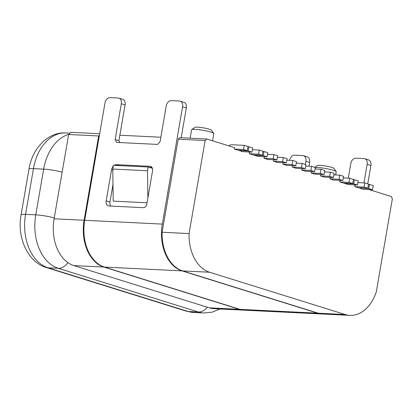 <?xml version="1.0" encoding="UTF-8"?>
<svg xmlns="http://www.w3.org/2000/svg" width="413" height="413" viewBox="0 0 413 413"><rect width="100%" height="100%" fill="white"/><g stroke="black" fill="none" stroke-linecap="round" stroke-linejoin="round"><path stroke-width="0.62" d="M335.692 174.952L336.239 171.767A11.275 1.435 -170.2 0 0 336.177 171.571A11.275 1.435 -170.2 0 0 333.296 170.249A11.275 1.435 -170.2 0 0 315.279 167.502M212.576 140.797L213.815 133.595A11.275 1.435 -170.2 0 0 213.758 133.399A11.275 1.435 -170.2 0 0 210.878 132.077A11.275 1.435 -170.2 0 0 199.453 129.734A11.275 1.435 -170.2 0 0 191.725 129.594A11.275 1.435 -170.2 0 0 191.601 129.759L190.145 138.174M336.177 171.571L333.895 168.385A8.456 1.074 -170.2 0 0 331.732 167.394A8.456 1.074 -170.2 0 0 323.167 165.639A8.456 1.074 -170.2 0 0 317.365 165.53L314.758 167.342M213.758 133.399L211.471 130.214A8.456 1.074 -170.2 0 0 209.308 129.223A8.456 1.074 -170.2 0 0 200.744 127.467A8.456 1.074 -170.2 0 0 194.946 127.359L191.725 129.594M368.871 189.531L391.364 196.547L392.35 198.885L376.274 291.945A39.457 27.16 -87.2 0 1 349.909 315.367A39.457 27.16 -87.2 0 1 345.185 314.52L209.577 272.239A39.457 27.16 -87.2 0 1 189.066 233.567L162.113 232.245L178.184 139.186L179.836 137.668L206.789 138.99L234.569 147.653L234.331 149.031L243.52 149.485L244.233 145.35L231.982 144.751A7.047 5.033 107.3 0 0 228.823 145.861M244.45 310.189A39.457 27.16 -87.2 0 1 244.14 310.173A39.457 27.16 -87.2 0 1 239.416 309.332L103.808 267.046A39.457 27.16 -87.2 0 1 84.102 220.263L98.661 135.97L68.646 134.499L71.005 132.33L99.667 133.735M119.853 135.221L160.838 137.23M248.332 151.948L249.638 152.351L249.4 153.729L258.59 154.183L259.302 150.048L252.415 149.713M263.401 156.646L264.232 156.904L263.995 158.282L273.184 158.731L273.896 154.601L267.5 154.286M273.287 159.728L273.649 159.841L273.411 161.22L282.6 161.669L283.318 157.539L277.412 157.245M282.704 162.665L283.07 162.779L282.833 164.152L292.017 164.606L292.734 160.471L286.829 160.182M292.12 165.598L292.487 165.711L292.249 167.089L301.438 167.544L302.151 163.409L296.245 163.12M301.536 168.535L301.903 168.649L301.666 170.027L310.855 170.476L311.567 166.346L305.661 166.057M310.958 171.472L311.319 171.586L311.082 172.964L320.271 173.414L320.984 169.284L315.078 168.994M320.374 174.41L320.736 174.523L320.498 175.897L329.688 176.351L330.4 172.216L324.494 171.927M329.791 177.347L330.152 177.456L329.915 178.834L339.104 179.288L339.816 175.153L333.916 174.864M339.207 180.28L340.044 180.543L339.806 181.916L348.99 182.37L349.708 178.235L343.311 177.926M353.802 184.833L355.108 185.241L354.87 186.619L364.06 187.068L364.772 182.938L357.885 182.598M359.62 187.838L368.768 188.534L369.48 184.404L368.499 184.358M364.772 182.938L368.541 184.11L367.828 188.24L358.639 187.791L354.87 186.619M354.416 179.707L358.179 180.879L357.467 185.014L348.278 184.559L344.514 183.387L353.698 183.837L354.416 179.707L353.43 179.655M349.708 178.235L353.471 179.412L352.759 183.542L343.57 183.093L339.806 181.916M339.816 175.153L343.585 176.33L342.873 180.46L333.683 180.011L329.915 178.834M330.4 172.216L334.169 173.393L333.456 177.523L324.267 177.074L320.498 175.897M320.984 169.284L324.752 170.455L324.035 174.591L314.851 174.136L311.082 172.964M311.567 166.346L315.336 167.518L314.618 171.653L305.429 171.199L301.666 170.027M302.151 163.409L305.914 164.586L305.202 168.716L296.013 168.267L292.249 167.089M292.734 160.471L296.498 161.648L295.785 165.778L286.596 165.329L282.833 164.152M283.318 157.539L287.081 158.711L286.369 162.841L277.18 162.392L273.411 161.22M273.896 154.601L277.665 155.773L276.953 159.908L267.763 159.454L263.995 158.282M264.01 151.519L267.779 152.691L267.061 156.821L257.877 156.372L254.109 155.2L263.298 155.649L264.01 151.519L263.024 151.468M259.302 150.048L263.071 151.225L262.353 155.355L253.169 154.906L249.4 153.729M248.941 146.821L252.71 147.993L251.997 152.123L242.808 151.674L239.039 150.502L248.228 150.951L248.941 146.821L247.96 146.77M244.233 145.35L248.001 146.527L247.289 150.657L238.1 150.208L234.331 149.031M178.184 139.186L205.137 140.508L206.789 138.99M147.854 198.075L147.503 170.755L112.79 169.051L113.203 201.116L147.043 202.778M98.661 135.97L99.394 135.294M244.14 310.173L214.125 308.702A39.457 27.16 -87.2 0 1 209.396 307.855L73.793 265.574A39.457 27.16 -87.2 0 1 54.088 218.787L68.646 134.499M369.48 184.404L373.249 185.576L372.536 189.712L363.347 189.257L359.578 188.085M368.768 188.534L372.536 189.712M364.06 187.068L367.828 188.24M353.698 183.837L357.467 185.014M348.99 182.37L352.759 183.542M339.104 179.288L342.873 180.46M329.688 176.351L333.456 177.523M320.271 173.414L324.035 174.591M310.855 170.476L314.618 171.653M301.438 167.544L305.202 168.716M292.017 164.606L295.785 165.778M282.6 161.669L286.369 162.841M273.184 158.731L276.953 159.908M263.298 155.649L267.061 156.821M258.59 154.183L262.353 155.355M248.228 150.951L251.997 152.123M243.52 149.485L247.289 150.657M349.909 315.367L322.956 314.04A39.457 27.16 -87.2 0 1 318.232 313.199L182.623 270.918A39.457 27.16 -87.2 0 1 162.113 232.245M205.137 140.508L189.066 233.567M147.503 170.755L148.148 167.012L113.436 165.308L112.79 169.051M152.428 168.349L148.148 167.012M322.651 314.025A39.457 27.16 -87.2 0 1 322.346 314.014A39.457 27.16 -87.2 0 1 317.618 313.168L182.014 270.887A39.457 27.16 -87.2 0 1 162.304 224.099L182.577 106.75A5.637 4.027 -72.7 0 0 180.171 101.17A5.637 4.027 -72.7 0 0 179.443 101.04L171.276 100.643A5.637 4.027 -72.7 0 0 166.238 105.95L160.053 141.762L157.539 144.416L116.698 142.413L115.134 139.558L121.319 103.746A5.637 4.027 107.3 0 0 118.913 98.165A5.637 4.027 107.3 0 0 118.185 98.036L110.018 97.633A5.637 4.027 107.3 0 0 104.985 102.945L84.717 220.289A39.457 27.16 92.8 0 0 104.422 267.077L182.014 270.887M322.346 314.014L244.754 310.204A39.457 27.16 -87.2 0 1 240.025 309.363L104.422 267.077M289.59 160.316A5.637 4.027 107.3 0 1 294.593 155.185L302.76 155.587A5.637 4.027 107.3 0 1 303.488 155.716L307.257 156.888A5.637 4.027 107.3 0 1 309.662 162.474L309.012 166.222M370.915 165.479A5.637 4.027 -72.7 0 0 368.51 159.898L364.746 158.721A5.637 4.027 107.3 0 1 367.152 164.302L370.915 165.479L367.74 183.862M110.761 206.061A5.09 3.634 107.3 0 1 109.966 201.993L112.992 184.482M114.262 165.35A5.503 3.934 107.3 0 1 116.466 164.668L150.095 166.32A4.445 3.175 107.3 0 1 150.668 166.424A4.445 3.175 107.3 0 1 152.562 170.822L146.827 204.037A3.851 2.752 107.3 0 1 143.388 207.662L109.027 205.973A5.09 3.634 107.3 0 1 108.371 205.86A5.09 3.634 107.3 0 1 106.198 200.821L111.546 169.857A5.503 3.934 107.3 0 1 113.281 166.207M148.912 167.255L151.963 167.404M348.283 178.168L350.813 163.502A5.637 4.027 107.3 0 1 355.851 158.194L364.018 158.592A5.637 4.027 107.3 0 1 364.746 158.721M303.488 155.716A5.637 4.027 107.3 0 1 305.894 161.297L305.357 164.41M180.171 101.17L183.935 102.347A5.637 4.027 107.3 0 1 186.34 107.927L181.193 137.736M118.913 98.165L122.682 99.337A5.637 4.027 107.3 0 1 125.087 104.917L121.319 103.746M363.941 182.897L367.152 164.302M119.909 142.568L118.898 140.73L125.087 104.917M115.134 139.558L118.898 140.73M54.088 218.787L84.102 220.263M73.793 265.574L103.808 267.046M209.396 307.855L239.416 309.332M182.623 270.918L209.577 272.239M318.232 313.199L345.185 314.52M317.618 313.168L240.025 309.363M84.717 220.289L162.304 224.099M106.198 200.821L109.966 201.993M151.194 166.666L150.095 166.32M116.466 164.668L119.465 165.608M112.806 170.249L111.546 169.857M305.894 161.297L309.662 162.474M182.577 106.75L186.34 107.927M67.835 262.601A14.094 10.062 107.3 0 1 58.285 268.311L48.078 267.81L188.204 311.505L198.41 312.006L58.285 268.311A45.094 31.042 -87.2 0 1 35.766 214.843L43.664 169.113A45.094 31.042 -87.2 0 1 68.832 134.328M188.204 311.505A45.094 31.042 92.8 0 0 193.604 312.471L186.387 311.185A14.094 10.062 -72.7 0 0 188.204 311.505M220.093 308.996L212.148 312.166L203.816 312.971A45.094 31.042 -87.2 0 1 198.41 312.006A14.094 10.062 107.3 0 0 207.295 307.2M70.076 133.182L65.796 132.971A45.094 31.042 92.8 0 0 33.453 168.612L43.664 169.113A14.094 1.791 -170.2 0 1 62.131 172.211M65.796 132.971C48.352 131.721 32.193 148.195 28.982 169.154A14.094 1.791 -170.2 0 1 33.453 168.612L25.554 214.342L35.766 214.843A14.094 1.791 -170.2 0 1 54.232 217.935M28.982 169.154L21.084 214.879A14.094 1.791 -170.2 0 1 25.554 214.342A45.094 31.042 92.8 0 0 48.078 267.81A14.094 10.062 -72.7 0 1 46.261 267.49L186.387 311.185M203.816 312.971L193.604 312.471M21.084 214.879C16.768 237.521 27.893 262.286 46.261 267.49"/></g></svg>
